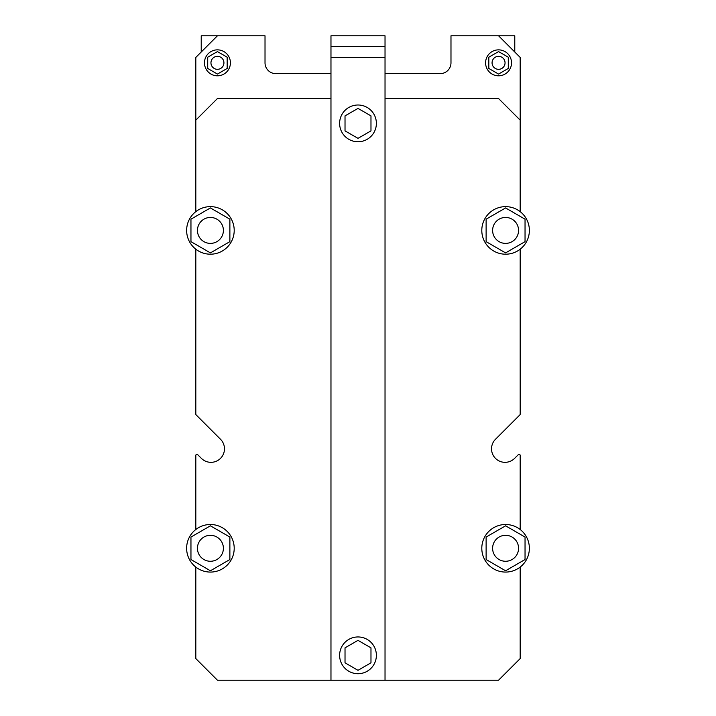 <?xml version="1.0" encoding="UTF-8"?>
<svg xmlns="http://www.w3.org/2000/svg" width="716" height="716" viewBox="0 0 716 716"><rect width="100%" height="100%" fill="white"/><g stroke="black" fill="none" stroke-linecap="round" stroke-linejoin="round"><path stroke-width="1.07" d="M223.392 548.295A12.978 12.978 0 0 0 203.926 537.054A12.978 12.978 0 0 0 203.926 559.527A12.978 12.978 0 0 0 223.392 548.295M223.392 230.418A12.978 12.978 0 0 0 203.926 219.186A12.978 12.978 0 0 0 203.926 241.65A12.978 12.978 0 0 0 223.392 230.418M330.971 680.2L330.971 35.8L385.029 35.8L385.029 680.2L217.44 680.2L195.817 658.577L195.817 567.072M339.617 655.328A18.383 18.383 0 0 0 367.192 671.25A18.383 18.383 0 0 0 367.192 639.415A18.383 18.383 0 0 0 339.617 655.328M358 670.31L370.978 662.819L370.978 647.846L358 640.355L345.022 647.846L345.022 662.819L358 670.31M358 108.393L345.022 115.885L345.022 130.867L358 138.358L370.978 130.867L370.978 115.885L358 108.393M339.617 123.376A18.383 18.383 0 0 0 367.192 139.298A18.383 18.383 0 0 0 367.192 107.463A18.383 18.383 0 0 0 339.617 123.376M385.029 46.612L330.971 46.612M518.563 548.295A12.978 12.978 0 0 0 499.097 537.054A12.978 12.978 0 0 0 499.097 559.527A12.978 12.978 0 0 0 518.563 548.295M518.563 230.418A12.978 12.978 0 0 0 499.097 219.186A12.978 12.978 0 0 0 499.097 241.65A12.978 12.978 0 0 0 518.563 230.418M195.817 455.412L195.817 529.509A23.789 23.789 0 0 1 234.204 548.295A23.789 23.789 0 0 1 199.961 569.659A23.789 23.789 0 0 1 195.817 529.509L195.817 455.412A1.083 1.083 0 0 1 197.661 454.642L201.402 458.374A13.514 13.514 0 0 0 220.51 458.374A13.514 13.514 0 0 0 220.51 439.266L196.139 414.886A1.083 1.083 0 0 1 195.817 414.125L195.817 249.195A23.789 23.789 0 0 1 199.961 209.054A23.789 23.789 0 0 1 234.204 230.418A23.789 23.789 0 0 1 195.817 249.195M385.029 73.641L440.17 73.641A10.812 10.812 0 0 0 450.982 62.829L450.982 35.8L498.56 35.8L520.183 57.423L520.183 120.136L498.56 98.513L385.029 98.513M520.183 414.125L520.183 249.195L520.183 414.125A1.083 1.083 0 0 1 519.861 414.886L495.49 439.266A13.514 13.514 0 0 0 495.49 458.374A13.514 13.514 0 0 0 514.598 458.374L518.339 454.642A1.083 1.083 0 0 1 520.183 455.412L520.183 529.509A23.789 23.789 0 0 1 500.386 571.502A23.789 23.789 0 0 1 484.07 538.155A23.789 23.789 0 0 1 520.183 529.509M330.971 98.513L217.44 98.513L195.817 120.136L195.817 57.423L217.44 35.8L265.018 35.8L265.018 62.829A10.812 10.812 0 0 0 275.83 73.641L330.971 73.641M227.178 57.208L217.44 51.597L207.712 57.208L207.712 68.45L217.44 74.07L227.178 68.45L227.178 57.208M508.288 57.208L498.56 51.597L488.822 57.208L488.822 68.45L498.56 74.07L508.288 68.45L508.288 57.208M223.929 62.829A6.489 6.489 0 0 0 214.2 57.208A6.489 6.489 0 0 0 214.2 68.45A6.489 6.489 0 0 0 223.929 62.829M505.048 62.829A6.489 6.489 0 0 0 495.311 57.208A6.489 6.489 0 0 0 495.311 68.45A6.489 6.489 0 0 0 505.048 62.829M230.418 62.829A12.978 12.978 0 0 0 210.951 51.597A12.978 12.978 0 0 0 210.951 74.07A12.978 12.978 0 0 0 230.418 62.829M511.528 62.829A12.978 12.978 0 0 0 492.071 51.597A12.978 12.978 0 0 0 492.071 74.07A12.978 12.978 0 0 0 511.528 62.829M498.56 35.8L514.777 35.8L514.777 52.017M201.223 52.017L201.223 35.8L217.44 35.8M210.415 252.891L190.957 241.65L190.957 219.186L210.415 207.944L229.881 219.186L229.881 241.65L210.415 252.891M529.375 230.418A23.789 23.789 0 0 1 500.386 253.625A23.789 23.789 0 0 1 484.07 220.277A23.789 23.789 0 0 1 529.375 230.418M505.585 252.891L486.119 241.65L486.119 219.186L505.585 207.944L525.043 219.186L525.043 241.65L505.585 252.891M505.585 570.768L486.119 559.527L486.119 537.054L505.585 525.821L525.043 537.054L525.043 559.527L505.585 570.768M210.415 570.768L190.957 559.527L190.957 537.054L210.415 525.821L229.881 537.054L229.881 559.527L210.415 570.768M520.183 567.072L520.183 658.577L498.56 680.2L385.029 680.2M201.402 458.374A13.514 13.514 0 0 0 220.51 458.374A13.514 13.514 0 0 0 220.51 439.266L196.139 414.886M495.49 439.266A13.514 13.514 0 0 0 495.49 458.374A13.514 13.514 0 0 0 514.598 458.374L518.339 454.642M520.183 211.632L520.183 120.136M195.817 120.136L195.817 211.632M385.029 57.423L330.971 57.423"/></g></svg>
